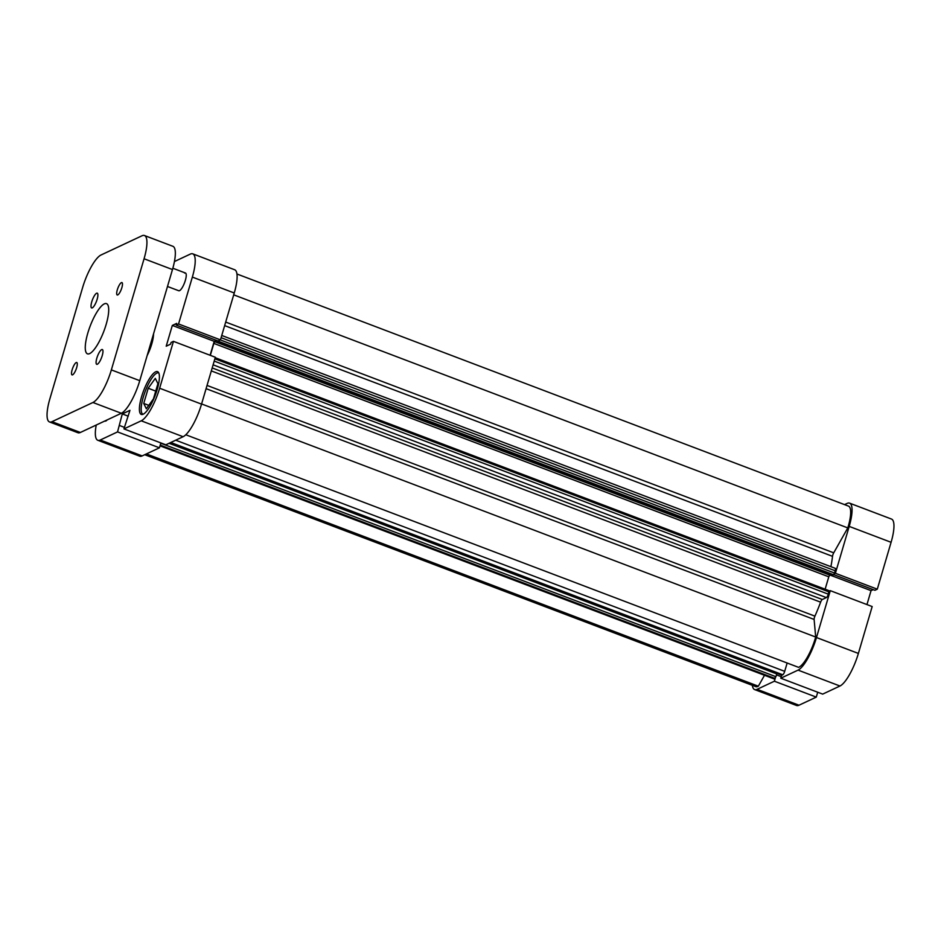 <?xml version="1.0" encoding="UTF-8"?>
<svg xmlns="http://www.w3.org/2000/svg" width="941" height="941" viewBox="0 0 941 941"><rect width="100%" height="100%" fill="white"/><g stroke="black" fill="none" stroke-linecap="round" stroke-linejoin="round"><path stroke-width="1.41" d="M142.985 414.228L143.079 414.275A22.102 6.022 110.8 0 1 142.985 414.228A22.102 6.022 110.8 0 1 144.173 394.267A22.102 6.022 110.8 0 1 156.853 373.095A22.102 6.022 110.8 0 1 158.664 372.907A22.102 6.022 110.8 0 1 158.77 372.942L158.664 372.907M104.851 421.003L105.074 421.086A9.469 2.588 -69.2 0 0 105.851 421.003A9.469 2.588 -69.2 0 0 107.145 419.921M167.486 286.476L178.755 290.745A9.469 2.588 -69.2 0 0 179.531 290.663A9.469 2.588 -69.2 0 0 184.965 281.594A9.469 2.588 -69.2 0 0 185.471 273.031A9.469 2.588 -69.2 0 0 184.695 273.113M155.641 371.824A22.89 6.246 -69.2 0 0 142.514 393.761A22.89 6.246 -69.2 0 0 141.279 414.428A22.89 6.246 -69.2 0 0 143.161 414.228A22.89 6.246 -69.2 0 0 156.3 392.291A22.89 6.246 -69.2 0 0 157.523 371.624A22.89 6.246 -69.2 0 0 155.641 371.824M96.241 425.038A29.994 8.175 -69.2 0 0 97.793 440.27A29.994 8.175 -69.2 0 0 100.264 440.012L117.543 431.907L122.295 413.922L129.952 410.335L123.941 428.908L141.232 420.815A29.994 8.175 -69.2 0 0 159.641 388.233L201.539 404.124L215.336 357.251L173.45 341.348L171.074 342.453L170.568 344.159L166.204 346.206L172.321 325.433L214.219 341.336L216.359 340.336M201.539 404.124A29.994 8.175 110.8 0 1 183.119 436.718L141.232 420.815M123.941 428.908L165.839 444.811L183.119 436.718M100.264 440.012L142.162 455.915L159.441 447.81L160.876 442.929M142.162 455.915A29.994 8.175 110.8 0 1 139.691 456.173L97.793 440.27M192.764 253.847L234.65 269.749A29.994 8.175 110.8 0 1 234.25 292.992L192.352 277.089A29.994 8.175 -69.2 0 0 192.764 253.847A29.994 8.175 -69.2 0 0 190.294 254.105L174.438 261.539M192.352 277.089L178.555 323.975L176.19 325.08L218.077 340.983L220.453 339.877L234.25 292.992M210.114 355.263L214.219 341.336M147.172 355.522A18.949 5.164 -69.2 0 0 153.548 333.832M176.19 325.08L176.685 323.386L172.321 325.433M159.641 388.233L173.45 341.348M178.555 323.975L220.453 339.877M159.441 447.81L117.543 431.907M119.436 425.473L124.4 427.367M122.295 413.922L128.235 416.181M148.208 388.245L155.3 378.364L157.912 383.693L153.442 398.89L146.349 408.759L143.738 403.442L148.208 388.245L155.736 391.103M143.738 403.442L148.796 405.359M752.341 685.33A29.994 8.175 -69.2 0 0 754.635 689.577A29.994 8.175 -69.2 0 0 757.105 689.318L798.991 705.221A29.994 8.175 110.8 0 1 796.533 705.479L754.635 689.577M775.302 678.085L774.384 681.213L757.105 689.318M798.062 670.121A29.994 8.175 -69.2 0 0 816.482 637.528L858.38 653.43A29.994 8.175 110.8 0 1 839.96 686.013L798.062 670.121L780.783 678.214L781.689 675.144M816.482 637.528L830.28 590.654L872.178 606.557L858.38 653.43M829.127 591.195L830.28 590.654M833.714 574.645L874.918 590.289L877.294 589.184L835.396 573.281L834.244 573.822M835.396 573.281L849.194 526.395A29.994 8.175 -69.2 0 0 849.594 503.153A29.994 8.175 -69.2 0 0 847.135 503.411L844.559 504.611M849.594 503.153L891.492 519.056A29.994 8.175 110.8 0 1 891.092 542.298L849.194 526.395M877.294 589.184L891.092 542.298M866.955 604.569L871.048 590.642L873.201 589.642M839.96 686.013L822.681 694.117L780.783 678.214M798.991 705.221L816.282 697.116L817.717 692.235M816.282 697.116L774.384 681.213M871.048 590.642L829.903 575.022M781.242 676.673L776.478 674.862M207.044 385.422L814.918 616.143A71.046 19.373 -69.2 0 0 820.623 602.169L211.313 370.907M160.358 444.681L161.076 443.011M213.842 343.406L214.807 341.689L829.75 575.092L828.786 576.809L213.842 343.406L210.325 355.345M214.807 341.689L217.1 340.618M217.877 340.913L217.606 341.83L219.3 340.419M225.699 322.069L833.726 552.837L847.806 527.913A26.842 7.316 -69.2 0 0 848.476 506.105L236.944 273.996M833.726 552.837A3.152 0.859 -69.2 0 0 832.526 556.331L224.652 325.61M830.891 566.67A71.046 19.373 -69.2 0 0 832.526 556.331M834.985 568.352A3.152 0.859 110.8 0 1 835.243 568.329A3.152 0.859 110.8 0 1 835.208 570.775L221.1 337.69M220.347 339.924L834.538 573.034L835.208 570.775M834.538 573.034L833.573 574.751L218.63 341.348M217.606 341.83L832.55 575.233L833.573 574.751M829.75 575.092L830.832 574.586M828.786 576.809L825.128 589.207M828.88 590.689L828.315 594.171A3.152 0.859 110.8 0 1 826.374 597.594L822.305 599.511A3.152 0.859 -69.2 0 0 820.623 602.169M814.918 616.143A3.152 0.859 -69.2 0 0 814.118 619.449L206.091 388.668M185.8 434.766L798.556 667.345A26.842 7.316 -69.2 0 0 815.694 637.033L814.118 619.449M175.696 440.2L784.7 671.345L787.147 663.017M784.7 671.345A3.152 0.859 110.8 0 1 782.759 674.768L170.78 442.493M169.945 442.893L781.924 675.168L782.759 674.768M776.278 673.744L776.454 673.144M160.993 443.305L775.937 676.708L776.76 673.932L169.098 443.293M775.937 676.708L774.137 678.814A3.152 0.859 110.8 0 1 773.867 678.837L160.017 445.846M144.726 454.715L755.752 686.624A26.842 7.316 -69.2 0 0 758.34 686.201L764.504 675.285M201.597 403.948L815.694 637.033M233.709 294.839L847.806 527.913M146.384 453.927L758.34 686.201M96.605 293.239A7.893 2.153 -69.2 0 0 92.077 300.802A7.893 2.153 -69.2 0 0 91.653 307.93A7.893 2.153 -69.2 0 0 92.3 307.86A7.893 2.153 -69.2 0 0 96.829 300.297A7.893 2.153 -69.2 0 0 97.264 293.169A7.893 2.153 -69.2 0 0 96.605 293.239M76.209 362.556A6.634 1.811 -69.2 0 0 72.41 368.907A6.634 1.811 -69.2 0 0 72.045 374.894A6.634 1.811 -69.2 0 0 72.598 374.836A6.634 1.811 -69.2 0 0 76.397 368.484A6.634 1.811 -69.2 0 0 76.75 362.497A6.634 1.811 -69.2 0 0 76.209 362.556M101.675 349.605A7.893 2.153 -69.2 0 0 97.146 357.168A7.893 2.153 -69.2 0 0 96.723 364.296A7.893 2.153 -69.2 0 0 97.37 364.226A7.893 2.153 -69.2 0 0 101.899 356.663A7.893 2.153 -69.2 0 0 102.322 349.534A7.893 2.153 -69.2 0 0 101.675 349.605M121.389 282.629A6.634 1.811 -69.2 0 0 117.578 288.981A6.634 1.811 -69.2 0 0 117.225 294.98A6.634 1.811 -69.2 0 0 117.766 294.921A6.634 1.811 -69.2 0 0 121.577 288.558A6.634 1.811 -69.2 0 0 121.93 282.571A6.634 1.811 -69.2 0 0 121.389 282.629M104.31 303.872A26.842 7.316 -69.2 0 0 88.913 329.585A26.842 7.316 -69.2 0 0 87.466 353.828A26.842 7.316 -69.2 0 0 89.677 353.593A26.842 7.316 -69.2 0 0 105.063 327.88A26.842 7.316 -69.2 0 0 106.509 303.637A26.842 7.316 -69.2 0 0 104.31 303.872M144.467 235.521L172.873 246.295A29.994 8.175 110.8 0 1 172.474 269.549L139.762 380.682A29.994 8.175 110.8 0 1 121.342 413.264L80.373 432.472A29.994 8.175 110.8 0 1 77.915 432.731L49.508 421.944A29.994 8.175 -69.2 0 0 51.978 421.686L92.936 402.489A29.994 8.175 -69.2 0 0 111.356 369.895L144.067 258.763A29.994 8.175 -69.2 0 0 144.467 235.521A29.994 8.175 -69.2 0 0 142.009 235.779L101.04 254.987A29.994 8.175 -69.2 0 0 82.62 287.57L49.908 398.702A29.994 8.175 -69.2 0 0 49.508 421.944M212.196 367.943L822.305 599.511M826.374 597.594L213.113 364.826M828.986 591.901L214.877 358.815M214.207 361.085L828.315 594.171M774.972 678.426L160.241 445.105M160.052 445.74L774.137 678.814M111.356 369.895L139.762 380.682M172.474 269.549L144.067 258.763M51.978 421.686L80.373 432.472M121.342 413.264L92.936 402.489M835.243 568.329L221.747 335.466M215.207 357.709L829.009 590.677M781.795 675.179L169.874 442.917M185.471 273.031L172.85 268.244"/></g></svg>
